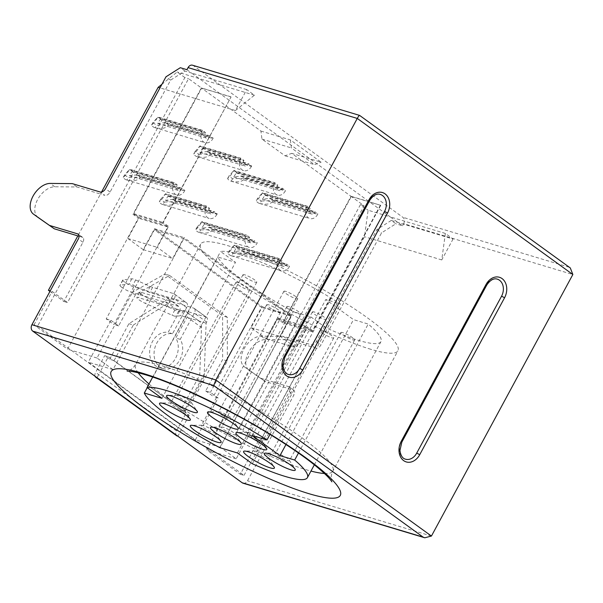 <?xml version="1.0" encoding="UTF-8"?>
<svg xmlns="http://www.w3.org/2000/svg" width="603" height="603" viewBox="0 0 603 603"><rect width="100%" height="100%" fill="white"/><g stroke="black" fill="none" stroke-linecap="round" stroke-linejoin="round"><path stroke-width="0.45" stroke-dasharray="3.02 2.26" d="M220.517 412.09A7.839 1.296 -151.6 0 0 219.1 411.819A7.839 1.296 -151.6 0 0 218.625 411.985A7.839 1.296 -151.6 0 0 222.658 415.557A7.839 1.296 -151.6 0 0 230.527 419.341A7.839 1.296 -151.6 0 0 232.411 419.439A7.839 1.296 -151.6 0 0 232.298 418.949A7.839 1.296 -151.6 0 0 227.421 415.301A7.839 1.296 -151.6 0 0 220.517 412.09M249.001 432.72A7.839 1.296 -151.6 0 0 247.584 432.441A7.839 1.296 -151.6 0 0 247.109 432.615A7.839 1.296 -151.6 0 0 251.149 436.18A7.839 1.296 -151.6 0 0 259.011 439.964A7.839 1.296 -151.6 0 0 260.903 440.069A7.839 1.296 -151.6 0 0 260.782 439.579A7.839 1.296 -151.6 0 0 255.913 435.924A7.839 1.296 -151.6 0 0 249.001 432.72M277.486 453.343A7.839 1.296 -151.6 0 0 276.076 453.064A7.839 1.296 -151.6 0 0 275.601 453.237A7.839 1.296 -151.6 0 0 279.634 456.81A7.839 1.296 -151.6 0 0 287.495 460.586A7.839 1.296 -151.6 0 0 289.387 460.692A7.839 1.296 -151.6 0 0 289.267 460.202A7.839 1.296 -151.6 0 0 284.397 456.554A7.839 1.296 -151.6 0 0 277.486 453.343M256.599 451.308A7.839 1.296 -151.6 0 0 255.182 451.036A7.839 1.296 -151.6 0 0 254.707 451.202A7.839 1.296 -151.6 0 0 258.74 454.775A7.839 1.296 -151.6 0 0 266.609 458.551A7.839 1.296 -151.6 0 0 268.493 458.657A7.839 1.296 -151.6 0 0 268.38 458.167A7.839 1.296 -151.6 0 0 263.503 454.519A7.839 1.296 -151.6 0 0 256.599 451.308M179.604 395.56A7.839 1.296 -151.6 0 0 178.187 395.289A7.839 1.296 -151.6 0 0 177.719 395.462A7.839 1.296 -151.6 0 0 181.752 399.028A7.839 1.296 -151.6 0 0 189.613 402.812A7.839 1.296 -151.6 0 0 191.505 402.917A7.839 1.296 -151.6 0 0 191.385 402.427A7.839 1.296 -151.6 0 0 186.515 398.771A7.839 1.296 -151.6 0 0 179.604 395.56M172.541 403.226A7.839 1.296 -151.6 0 0 171.124 402.955A7.839 1.296 -151.6 0 0 170.649 403.121A7.839 1.296 -151.6 0 0 174.682 406.693A7.839 1.296 -151.6 0 0 182.551 410.47A7.839 1.296 -151.6 0 0 184.435 410.575A7.839 1.296 -151.6 0 0 184.322 410.085A7.839 1.296 -151.6 0 0 179.445 406.437A7.839 1.296 -151.6 0 0 172.541 403.226M203.332 425.522A7.839 1.296 -151.6 0 0 201.922 425.251A7.839 1.296 -151.6 0 0 201.447 425.416A7.839 1.296 -151.6 0 0 205.48 428.989A7.839 1.296 -151.6 0 0 213.341 432.773A7.839 1.296 -151.6 0 0 215.233 432.871A7.839 1.296 -151.6 0 0 215.113 432.381A7.839 1.296 -151.6 0 0 210.243 428.733A7.839 1.296 -151.6 0 0 203.332 425.522M223.494 427.339A7.839 1.296 -151.6 0 0 222.077 427.06A7.839 1.296 -151.6 0 0 221.603 427.233A7.839 1.296 -151.6 0 0 225.635 430.806A7.839 1.296 -151.6 0 0 233.497 434.582A7.839 1.296 -151.6 0 0 235.389 434.688A7.839 1.296 -151.6 0 0 235.276 434.198A7.839 1.296 -151.6 0 0 230.399 430.55A7.839 1.296 -151.6 0 0 223.494 427.339M342.753 332.637A7.839 1.296 -151.6 0 0 340.861 332.532A7.839 1.296 -151.6 0 0 344.901 336.097A7.839 1.296 -151.6 0 0 352.763 339.881A7.839 1.296 -151.6 0 0 354.654 339.986A7.839 1.296 -151.6 0 0 350.622 336.414A7.839 1.296 -151.6 0 0 342.753 332.637M321.866 330.602A7.839 1.296 -151.6 0 0 319.974 330.497A7.839 1.296 -151.6 0 0 324.007 334.062A7.839 1.296 -151.6 0 0 331.869 337.846A7.839 1.296 -151.6 0 0 333.761 337.951A7.839 1.296 -151.6 0 0 329.728 334.379A7.839 1.296 -151.6 0 0 321.866 330.602M288.754 306.633A7.839 1.296 -151.6 0 0 286.87 306.528A7.839 1.296 -151.6 0 0 290.902 310.093A7.839 1.296 -151.6 0 0 298.764 313.877A7.839 1.296 -151.6 0 0 300.656 313.982A7.839 1.296 -151.6 0 0 296.623 310.409A7.839 1.296 -151.6 0 0 288.754 306.633M268.599 304.817A7.839 1.296 -151.6 0 0 266.707 304.711A7.839 1.296 -151.6 0 0 270.747 308.284A7.839 1.296 -151.6 0 0 278.609 312.06A7.839 1.296 -151.6 0 0 280.501 312.166A7.839 1.296 -151.6 0 0 276.468 308.6A7.839 1.296 -151.6 0 0 268.599 304.817M237.808 282.521A7.839 1.296 -151.6 0 0 235.916 282.415A7.839 1.296 -151.6 0 0 239.949 285.988A7.839 1.296 -151.6 0 0 247.81 289.764A7.839 1.296 -151.6 0 0 249.702 289.87A7.839 1.296 -151.6 0 0 245.67 286.297A7.839 1.296 -151.6 0 0 237.808 282.521M244.871 274.855A7.839 1.296 -151.6 0 0 242.979 274.749A7.839 1.296 -151.6 0 0 247.019 278.322A7.839 1.296 -151.6 0 0 254.881 282.106A7.839 1.296 -151.6 0 0 256.772 282.204A7.839 1.296 -151.6 0 0 252.732 278.639A7.839 1.296 -151.6 0 0 244.871 274.855M285.784 291.385A7.839 1.296 -151.6 0 0 283.892 291.279A7.839 1.296 -151.6 0 0 287.925 294.852A7.839 1.296 -151.6 0 0 295.787 298.628A7.839 1.296 -151.6 0 0 297.678 298.734A7.839 1.296 -151.6 0 0 293.646 295.169A7.839 1.296 -151.6 0 0 285.784 291.385M314.269 312.007A7.839 1.296 -151.6 0 0 312.377 311.902A7.839 1.296 -151.6 0 0 316.417 315.475A7.839 1.296 -151.6 0 0 324.278 319.258A7.839 1.296 -151.6 0 0 326.17 319.364A7.839 1.296 -151.6 0 0 322.13 315.791A7.839 1.296 -151.6 0 0 314.269 312.007M239.994 254.541A92.847 15.324 -151.6 0 0 220.585 251.526L235.509 262.328L217.849 257.029A92.847 15.324 -151.6 0 0 293.299 311.653L310.96 316.959L325.884 327.761A92.847 15.324 -151.6 0 0 380.953 341.63A92.847 15.324 -151.6 0 0 368.214 324.045L353.501 319.628L325.786 299.555L340.499 303.98A92.847 15.324 -151.6 0 0 239.994 254.541M152.702 377.079L220.585 251.526M370.875 349.31A112.143 18.512 28.4 0 1 258.363 295.206A112.143 18.512 28.4 0 1 200.633 244.132A112.143 18.512 28.4 0 1 227.678 245.625A112.143 18.512 28.4 0 1 340.19 299.729A112.143 18.512 28.4 0 1 397.92 350.803A112.143 18.512 28.4 0 1 370.875 349.31M141.652 294.445A7.236 1.191 28.4 0 1 139.7 292.334A7.236 1.191 28.4 0 1 141.449 292.425L193.684 308.118L206 317.035L184.955 310.718A7.236 1.191 -151.6 0 0 183.5 310.47L178.669 311.088A7.236 1.191 28.4 0 1 174.847 309.942L148.315 298.214A7.236 1.191 28.4 0 1 141.652 294.445M201.492 327.497C201.432 324.022 200.52 321.836 198.756 320.939L182.129 315.949A7.236 1.191 -151.6 0 0 180.674 315.701L175.842 316.319A7.236 1.191 28.4 0 1 172.021 315.173L145.489 303.445A7.236 1.191 28.4 0 1 138.826 299.676A7.236 1.191 28.4 0 1 136.873 297.565A7.236 1.191 28.4 0 1 138.615 297.656L186.44 312.022A4.824 2.97 125.9 0 1 187.005 312.301A4.824 2.97 125.9 0 1 187.118 317.095L201.492 327.497L199.736 374.991L180.501 410.56L184.186 411.668L108.344 356.757L100.43 371.403L37.68 325.974L34.002 324.866L67.566 349.175L138.388 218.196L132.999 214.291L201.334 87.917L188.551 78.661L67.498 302.54L52.099 291.392L50.253 290.834M124.715 282.181A7.236 1.191 28.4 0 1 122.763 280.071A7.236 1.191 28.4 0 1 123.05 279.92L131.838 278.797A7.236 1.191 28.4 0 1 135.66 279.95L150.26 286.402A7.236 1.191 -151.6 0 0 152.619 287.307L173.664 293.623L185.98 302.54L133.745 286.855A7.236 1.191 28.4 0 1 124.715 282.181M121.881 287.412A7.236 1.191 28.4 0 1 119.937 285.302A7.236 1.191 28.4 0 1 120.223 285.151L129.012 284.028A7.236 1.191 28.4 0 1 132.833 285.181L147.426 291.633A7.236 1.191 -151.6 0 0 149.793 292.538L166.941 297.776L179.31 306.723A4.824 2.97 -54.1 0 0 178.737 306.452L130.919 292.086A7.236 1.191 28.4 0 1 121.881 287.412M37.989 217.397A18.09 11.133 125.9 0 1 37.65 199.495A18.09 11.133 125.9 0 1 54.798 186.772L76.92 186.968L100.467 194.038L77.84 235.886M274.772 182.724L274.546 183.139A8.442 6.505 106.7 0 0 277.508 195.131A8.442 6.505 106.7 0 0 285.325 190.947L285.551 190.525L282.468 188.294L282.242 188.716A3.618 2.789 106.7 0 1 278.895 190.51A3.618 2.789 106.7 0 1 277.621 185.37L277.847 184.955L274.772 182.724L233.866 170.438L233.64 170.853C231.771 174.184 229.751 176.747 227.587 178.548A8.442 6.505 106.7 0 0 230.715 181.073A8.442 6.505 106.7 0 0 231.251 181.202C237.891 182.641 242.278 181.797 244.419 178.661L244.645 178.239L285.551 190.525M217.005 214.269A8.442 6.505 -73.3 0 1 209.188 218.452A8.442 6.505 -73.3 0 1 206.226 206.46L206.452 206.045L209.535 208.276L209.309 208.691A3.618 2.789 -73.3 0 0 210.575 213.831A3.618 2.789 -73.3 0 0 213.929 212.037L214.155 211.615L217.231 213.846L217.005 214.269L176.099 201.982L176.325 201.56L217.231 213.846M249.341 237.68L249.567 237.258L246.491 235.034L246.265 235.449A8.442 6.505 106.7 0 0 249.22 247.434A8.442 6.505 106.7 0 0 257.044 243.25L257.27 242.836L254.187 240.605L253.961 241.027A3.618 2.789 106.7 0 1 250.614 242.813A3.618 2.789 106.7 0 1 249.341 237.68L204.244 224.135L204.982 223.871L249.567 237.258M307.108 206.136L306.882 206.55A8.442 6.505 106.7 0 0 309.844 218.542A8.442 6.505 106.7 0 0 317.66 214.359L317.887 213.937L314.804 211.713L314.578 212.128A3.618 2.789 106.7 0 1 311.231 213.922A3.618 2.789 106.7 0 1 309.957 208.781L310.183 208.367L307.108 206.136L262.524 192.741L262.297 193.164C260.428 196.488 258.408 199.058 256.245 200.852L257.579 198.379L261.25 201.04L259.908 203.513A8.442 6.505 -73.3 0 1 259.373 203.377A8.442 6.505 -73.3 0 1 256.245 200.852M278.827 258.446L278.601 258.86A8.442 6.505 106.7 0 0 281.556 270.845A8.442 6.505 106.7 0 0 289.38 266.669L289.606 266.247L286.523 264.016L286.297 264.438A3.618 2.789 106.7 0 1 282.95 266.232A3.618 2.789 106.7 0 1 281.676 261.091L281.903 260.669L278.827 258.446L234.235 245.052L234.009 245.466C232.14 248.798 230.127 251.361 227.957 253.162L229.298 250.69L232.962 253.343L231.627 255.815A8.442 6.505 -73.3 0 1 231.085 255.687A8.442 6.505 -73.3 0 1 227.957 253.162M184.895 190.435L184.669 190.857A8.442 6.505 -73.3 0 1 176.852 195.033A8.442 6.505 -73.3 0 1 173.89 183.048L174.116 182.634L177.199 184.865L176.973 185.279A3.618 2.789 -73.3 0 0 178.239 190.42A3.618 2.789 -73.3 0 0 181.586 188.626L181.82 188.204L184.895 190.435L140.311 177.041L137.228 174.817L181.82 188.204M139.15 217.577L133.76 213.681L201.636 88.136L260.926 131.062L261.943 139.082L285.038 155.8L291.716 153.358L350.999 196.284L283.124 321.821L277.734 317.917L266.42 338.841L251.021 327.693L262.335 306.769L154.549 228.733L143.235 249.65L127.836 238.502L139.15 217.577L168.576 226.419L163.187 222.515L231.07 96.977L220.035 93.661L279.317 136.587L290.352 139.904L321.15 162.199L310.115 158.883L369.398 201.809L380.742 205.344L351.308 196.51L282.98 322.884L277.591 318.979L206.769 449.959L240.333 474.26L258.438 440.785L243.039 429.638L364.091 205.759L351.308 196.51M213.176 138.125L212.949 138.547A8.442 6.505 -73.3 0 1 205.133 142.73A8.442 6.505 -73.3 0 1 202.171 130.745L202.397 130.323L205.48 132.554L205.254 132.969A3.618 2.789 -73.3 0 0 206.52 138.11A3.618 2.789 -73.3 0 0 209.874 136.316L210.1 135.901L213.176 138.125L168.591 124.738L165.516 122.507L210.1 135.901M251.451 166.42A8.442 6.505 -73.3 0 1 243.627 170.604A8.442 6.505 -73.3 0 1 240.672 158.612L240.899 158.197L243.974 160.428L243.748 160.843A3.618 2.789 -73.3 0 0 245.014 165.983A3.618 2.789 -73.3 0 0 248.368 164.189L248.594 163.767L251.677 165.998L251.451 166.42L210.537 154.134L210.764 153.712L251.677 165.998M176.573 435.713A4.824 2.97 125.9 0 1 176.46 430.926L185.505 414.186L189.184 415.294L114.088 360.602L109.671 359.275L104.666 355.657L108.344 356.757M185.505 414.186L180.501 410.56M79.083 236.263L82.249 237.213A4.824 2.97 125.9 0 1 82.822 237.492A4.824 2.97 125.9 0 1 82.935 242.285L37.68 325.974M240.333 474.26L244.019 475.368L100.43 371.403L97.03 377.682M380.742 205.344L312.407 331.725L307.017 327.821L236.195 458.8L220.185 447.207L291 316.228L183.832 238.63L113.01 369.609L97 358.016L167.822 227.037L162.426 223.133L231.07 96.977M230.761 96.759L201.636 88.136M260.926 131.062L279.317 136.587L310.115 158.883L291.716 153.358M350.999 196.284L369.398 201.809L390.179 216.861L368.109 210.228L364.498 236.723L284.171 385.279L260.632 378.209L244.501 366.918A18.09 11.133 125.9 0 1 244.411 366.85A18.09 11.133 125.9 0 1 244.027 348.813A18.09 11.133 125.9 0 1 261.129 336.165L283.259 336.361L311.216 344.758L315.836 348.104L287.88 339.708L265.75 339.512A18.09 11.133 125.9 0 0 248.647 352.16A18.09 11.133 125.9 0 0 249.031 370.197A18.09 11.133 125.9 0 0 249.122 370.265L265.252 381.556L293.209 389.953A4.824 2.97 125.9 0 1 293.774 390.231A4.824 2.97 125.9 0 1 293.887 395.018L247.501 480.802A4.824 3.716 -73.3 0 1 243.039 483.191M290.352 139.904L291.37 147.923L314.472 164.642L321.15 162.199M380.433 205.126L312.55 330.663L307.161 326.758L295.847 347.682L280.448 336.534L291.762 315.61L183.975 237.567L172.662 258.491L157.27 247.343L168.576 226.419M205.683 390.94L213.379 396.518L261.574 307.387L154.406 229.788L106.211 318.919L113.907 324.497L130.881 293.111L164.86 274.048L222.605 315.851L222.65 359.561L205.683 390.94L210.394 392.357L218.09 397.935L195.462 439.775L88.294 362.184L110.922 320.336L106.211 318.919M244.019 475.368L289.267 391.679A4.824 2.97 125.9 0 0 289.154 386.885A4.824 2.97 125.9 0 0 288.588 386.606L284.171 385.279L254.76 439.685L239.361 428.529L360.413 204.658L368.109 210.228M360.413 204.658L364.091 205.759M97 358.016L67.566 349.175M34.002 324.866L52.099 291.392M101.545 192.048L100.467 194.038L104.877 195.364L100.256 192.025M186.93 69.692L191.543 73.038L184.925 71.048L170.611 80.124L110.085 192.063A4.824 2.97 125.9 0 1 104.877 195.364M235.411 110.537L254.428 95.191L246.725 89.613L235.411 110.537L159.991 87.88M184.925 71.048L180.305 67.709M246.725 89.613L191.543 73.038L219.726 93.442L201.334 87.917M49.951 291.392L63.82 301.44L184.872 77.561L188.551 78.661M184.872 77.561L177.176 71.983L161.928 84.292M254.428 95.191L177.176 71.983M236.195 458.8L206.769 449.959M453.064 239.007L441.75 259.931L445.361 233.436L453.064 239.007L391.257 220.442L395.877 223.788L381.563 232.864L321.037 344.803A4.824 2.97 125.9 0 1 315.836 348.104M445.361 233.436L390.179 216.861L402.502 225.778L395.877 223.788M402.502 225.778L403.633 223.683L572.85 274.516M192.523 65.214A4.824 3.716 -73.3 0 1 193.397 65.644L402.812 217.268A4.824 3.716 -73.3 0 1 403.633 223.683M189.184 415.294L177.877 436.21M260.632 378.209L265.252 381.556M254.76 439.685L258.438 440.785M283.259 336.361L287.88 339.708M391.257 220.442L376.943 229.524L316.417 341.456A4.824 2.97 125.9 0 1 311.216 344.758M376.943 229.524L381.563 232.864M441.75 259.931L364.498 236.723M239.361 428.529L243.039 429.638M170.611 80.124L165.991 76.785M76.92 186.968L72.3 183.629M63.82 301.44L67.498 302.54M113.01 369.609L88.294 362.184M220.185 447.207L195.462 439.775M162.426 223.133L132.999 214.291M167.822 227.037L138.388 218.196M183.832 238.63L154.406 229.788M291 316.228L261.574 307.387M218.09 397.935L213.379 396.518M307.017 327.821L277.591 318.979M312.407 331.725L282.98 322.884M133.76 213.681L163.187 222.515M261.943 139.082L291.37 147.923M285.038 155.8L314.472 164.642M283.124 321.821L312.55 330.663M277.734 317.917L307.161 326.758M266.42 338.841L295.847 347.682M251.021 327.693L280.448 336.534M262.335 306.769L291.762 315.61M154.549 228.733L183.975 237.567M143.235 249.65L172.662 258.491M127.836 238.502L157.27 247.343M110.922 320.336L118.618 325.914L135.585 294.528L169.571 275.458L227.316 317.268L227.361 360.971L210.394 392.357M227.361 360.971L222.65 359.561M227.316 317.268L222.605 315.851M169.571 275.458L164.86 274.048M135.585 294.528L130.881 293.111M118.618 325.914L113.907 324.497M95.033 376.234A4.824 2.97 125.9 0 1 95.621 372.39L104.666 355.657M109.671 359.275L128.906 323.705L165.049 301.108L179.423 311.517L168.109 332.441A18.09 13.944 106.7 0 0 150.411 346.687A18.09 13.944 106.7 0 0 158.755 367.348A18.09 13.944 106.7 0 0 175.164 358.989A18.09 13.944 106.7 0 0 175.805 338.012L187.118 317.095M114.088 360.602L133.316 325.032L128.906 323.705M206 317.035A4.824 2.97 125.9 0 1 206.565 317.314A4.824 2.97 125.9 0 1 206.678 322.108L206.113 323.155L204.153 376.317L199.736 374.991M204.153 376.317L184.917 411.887M187.005 312.301L199.367 321.256L186.44 312.022M206.113 323.155L198.756 320.939M185.98 302.54A4.824 2.97 125.9 0 1 186.546 302.819A4.824 2.97 125.9 0 1 186.666 307.613L172.518 333.768A18.09 13.944 106.7 0 0 154.828 348.014A18.09 13.944 106.7 0 0 163.172 368.674A18.09 13.944 106.7 0 0 179.581 360.315A18.09 13.944 106.7 0 0 180.222 339.338L194.362 313.183A4.824 2.97 -54.1 0 0 194.249 308.397A4.824 2.97 -54.1 0 0 193.684 308.118M180.222 339.338L175.805 338.012M172.518 333.768L168.109 332.441M179.423 311.517A4.824 2.97 -54.1 0 0 179.31 306.723M133.316 325.032L173.777 299.736L166.42 297.528C167.92 298.236 167.468 299.427 165.049 301.108M186.666 307.613L174.342 298.696L173.777 299.736M174.342 298.696A4.824 2.97 -54.1 0 0 174.229 293.902A4.824 2.97 -54.1 0 0 173.664 293.623M193.397 65.644L359.599 115.399M359.674 115.588L570.302 267.958M288.475 374.448A12.06 9.294 -73.3 0 1 284.247 357.323L369.096 200.4A12.06 9.294 -73.3 0 1 380.267 194.422M405.502 459.177A12.06 9.294 -73.3 0 1 401.274 442.052L486.124 285.129A12.06 9.294 -73.3 0 1 497.294 279.151M269.978 434.401L340.499 303.98M161.973 398.327L235.509 262.328M147.222 387.654L217.849 257.029M219.763 447.652L293.299 311.653M237.424 452.959L310.96 316.959M252.348 463.76L325.884 327.761M298.485 453.019L368.214 324.045M285.965 444.532L353.501 319.628M252.25 435.554L325.786 299.555M137.228 174.817L129.449 175.759L131.876 171.734L132.615 171.471L177.199 184.865M132.615 171.471L129.532 169.239L174.116 182.634M123.253 177.35L124.587 174.878L129.306 169.662C127.437 172.986 125.416 175.548 123.253 177.35A8.442 6.505 106.7 0 0 126.381 179.875A8.442 6.505 106.7 0 0 126.916 180.003C133.557 181.45 137.944 180.599 140.084 177.463L140.311 177.041L128.258 177.531L126.916 180.003M124.587 174.878L128.258 177.531M165.516 122.507L157.737 123.457L160.157 119.424L160.895 119.16L205.48 132.554M160.895 119.16L157.813 116.929L202.397 130.323M151.534 125.04L152.876 122.567L157.587 117.351C155.717 120.675 153.697 123.246 151.534 125.04A8.442 6.505 106.7 0 0 154.662 127.565A8.442 6.505 106.7 0 0 155.205 127.7C161.845 129.14 166.232 128.288 168.365 125.153L168.591 124.738L156.539 125.228L155.205 127.7M152.876 122.567L156.539 125.228M231.627 255.815C238.268 257.255 242.655 256.411 244.788 253.275L245.022 252.853L241.939 250.629L234.16 251.572L236.58 247.547L237.318 247.283L281.903 260.669M237.318 247.283L234.235 245.052L229.298 250.69M241.939 250.629L286.523 264.016M232.962 253.343L245.022 252.853L289.606 266.247M259.908 203.513C266.549 204.952 270.935 204.1 273.076 200.965L273.302 200.55L270.219 198.319L262.441 199.269L264.868 195.236L265.599 194.973L310.183 208.367M265.599 194.973L262.524 192.741L257.579 198.379M270.219 198.319L314.804 211.713M261.25 201.04L273.302 200.55L317.887 213.937M199.291 232.404A8.442 6.505 -73.3 0 1 198.749 232.276A8.442 6.505 -73.3 0 1 195.621 229.751L196.962 227.278L200.626 229.931L199.291 232.404C205.932 233.843 210.319 232.999 212.452 229.864L212.678 229.441L209.603 227.21L201.824 228.16L204.244 224.135M209.603 227.21L254.187 240.605M200.626 229.931L212.678 229.441L257.27 242.836M204.982 223.871L201.899 221.64L201.673 222.055C199.804 225.386 197.792 227.949 195.621 229.751M196.962 227.278L201.899 221.64L246.491 235.034M162.931 204.523A8.442 6.505 -73.3 0 1 162.395 204.394A8.442 6.505 -73.3 0 1 159.267 201.869L160.602 199.397L164.272 202.05L162.931 204.523C169.571 205.962 173.966 205.118 176.099 201.982M164.272 202.05L176.325 201.56L173.242 199.329L165.463 200.279L167.89 196.254L168.629 195.99L165.546 193.759L165.32 194.174C163.451 197.505 161.431 200.068 159.267 201.869M160.602 199.397L165.546 193.759L206.452 206.045M168.629 195.99L209.535 208.276M173.242 199.329L214.155 211.615M197.377 156.674A8.442 6.505 -73.3 0 1 196.834 156.546A8.442 6.505 -73.3 0 1 193.706 154.021L195.048 151.549L198.711 154.202L197.377 156.674C204.018 158.114 208.404 157.27 210.537 154.134M198.711 154.202L210.764 153.712L207.688 151.481L199.91 152.431L202.329 148.406L203.068 148.142L199.985 145.911L199.759 146.325C197.89 149.657 195.877 152.22 193.706 154.021M195.048 151.549L199.985 145.911L240.899 158.197M203.068 148.142L243.974 160.428M207.688 151.481L248.594 163.767M227.587 178.548L228.921 176.076L232.592 178.729L244.645 178.239L241.562 176.008L233.783 176.958L236.21 172.933L236.941 172.669L277.847 184.955M236.941 172.669L233.866 170.438L228.921 176.076M241.562 176.008L282.468 188.294M232.592 178.729L231.251 181.202M148.979 383.96A112.143 18.512 -151.6 0 0 305.827 469.616A112.143 18.512 -151.6 0 0 310.967 471.064M324.444 473.498A112.143 18.512 -151.6 0 0 332.871 471.109A112.143 18.512 -151.6 0 0 275.141 420.035A112.143 18.512 -151.6 0 0 162.622 365.931A112.143 18.512 -151.6 0 0 135.577 364.438A112.143 18.512 -151.6 0 0 138.2 372.797M141.449 292.425L138.615 297.656M123.05 279.92L120.223 285.151M54.798 186.772L50.177 183.425M82.935 242.285L78.315 238.939M431.439 536.052L247.501 480.802M569.089 267.212L402.812 217.268M289.267 391.679L293.887 395.018M288.588 386.606L293.209 389.953M316.417 341.456L321.037 344.803M261.129 336.165L265.75 339.512M244.501 366.918L249.122 370.265M82.249 237.213L78.639 234.597M110.085 192.063L105.465 188.724M176.46 430.926L95.621 372.39M133.745 286.855L130.919 292.086M206.678 322.108L194.362 313.183M178.737 306.452L166.42 297.528M152.619 287.307L149.793 292.538M131.838 278.797L129.012 284.028M135.66 279.95L132.833 285.181M150.26 286.402L147.426 291.633M183.5 310.47L180.674 315.701M184.955 310.718L182.129 315.949M178.669 311.088L175.842 316.319M174.847 309.942L172.021 315.173M148.315 298.214L145.489 303.445M401.854 442.082A2.412 0.399 28.4 0 1 401.274 442.052M486.704 285.159A2.412 0.399 28.4 0 1 486.124 285.129M284.827 357.353A2.412 0.399 28.4 0 1 284.247 357.323M369.677 200.43A2.412 0.399 28.4 0 1 369.096 200.4M136.497 175.081L181.586 188.626M131.876 171.734L176.973 185.279M129.306 169.662L173.89 183.048M140.084 177.463L184.669 190.857M164.777 122.771L209.874 136.316M160.157 119.424L205.254 132.969M157.587 117.351L202.171 130.745M168.365 125.153L212.949 138.547M234.009 245.466L278.601 258.86M236.58 247.547L281.676 261.091M241.2 250.893L286.297 264.438M244.788 253.275L289.38 266.669M262.297 193.164L306.882 206.55M264.868 195.236L309.957 208.781M269.488 198.583L314.578 212.128M273.076 200.965L317.66 214.359M208.864 227.482L253.961 241.027M212.452 229.864L257.044 243.25M201.673 222.055L246.265 235.449M165.32 194.174L206.226 206.46M167.89 196.254L209.309 208.691M172.511 199.593L213.929 212.037M199.759 146.325L240.672 158.612M202.329 148.406L243.748 160.843M206.95 151.745L248.368 164.189M233.64 170.853L274.546 183.139M236.21 172.933L277.621 185.37M240.831 176.272L282.242 188.716M244.419 178.661L285.325 190.947M219.1 411.819L208.585 411.849M247.584 432.441L237.069 432.479M276.076 453.064L265.561 453.102M255.182 451.036L244.667 451.067M178.187 395.289L167.679 395.327M171.124 402.955L160.609 402.985M201.922 425.251L191.407 425.281M222.077 427.06L211.563 427.097M340.861 332.532L275.601 453.237M319.974 330.497L254.707 451.202M286.87 306.528L221.603 427.233M266.707 304.711L201.447 425.416M235.916 282.415L170.649 403.121M242.979 274.749L177.719 395.462M283.892 291.279L218.625 411.985M312.377 311.902L247.109 432.615M331.899 481.827C332.389 482.792 329.389 478.42 332.871 471.109L397.92 350.803M200.633 244.132L135.577 364.438C131.318 371.388 126.163 371.199 127.143 371.116M139.7 292.334L136.873 297.565M122.763 280.071L119.937 285.302M289.154 386.885L293.774 390.231M244.411 366.85L249.031 370.197M82.822 237.492L78.202 234.145M163.172 368.674L158.755 367.348M194.249 308.397L206.565 317.314M174.229 293.902L186.546 302.819M314.336 464.83L380.953 341.63M129.449 175.759L178.239 190.42M126.381 179.875L176.852 195.033M157.737 123.457L206.52 138.11M154.662 127.565L205.133 142.73M234.16 251.572L282.95 266.232M231.085 255.687L281.556 270.845M262.441 199.269L311.231 213.922M259.373 203.377L309.844 218.542M201.824 228.16L250.614 242.813M198.749 232.276L249.22 247.434M162.395 204.394L209.188 218.452M165.463 200.279L210.575 213.831M196.834 156.546L243.627 170.604M199.91 152.431L245.014 165.983M233.783 176.958L278.895 190.51M230.715 181.073L277.508 195.131M326.17 319.364L260.903 440.069M297.678 298.734L232.411 419.439M256.772 282.204L191.505 402.917M249.702 289.87L184.435 410.575M280.501 312.166L215.233 432.871M300.656 313.982L235.389 434.688M333.761 337.951L268.493 458.657M354.654 339.986L289.387 460.692M235.276 434.198L241.004 443.017M215.113 432.381L220.841 441.2M184.322 410.085L190.051 418.904M191.385 402.427L197.113 411.238M268.38 458.167L274.109 466.986M289.267 460.202L294.995 469.021M260.782 439.579L266.511 448.398M232.298 418.949L238.027 427.768"/><path stroke-width="0.9" d="M234.07 428.627A17.487 2.887 28.4 0 1 214.54 418.927A17.487 2.887 28.4 0 1 208.585 411.849A17.487 2.887 28.4 0 1 211.743 412.467A17.487 2.887 28.4 0 1 227.158 419.62A17.487 2.887 28.4 0 1 238.027 427.768A17.487 2.887 28.4 0 1 234.07 428.627M262.554 449.258A17.487 2.887 28.4 0 1 243.024 439.549A17.487 2.887 28.4 0 1 237.069 432.479A17.487 2.887 28.4 0 1 240.228 433.09A17.487 2.887 28.4 0 1 255.642 440.25A17.487 2.887 28.4 0 1 266.511 448.398A17.487 2.887 28.4 0 1 262.554 449.258M291.045 469.88A17.487 2.887 28.4 0 1 271.508 460.179A17.487 2.887 28.4 0 1 265.561 453.102A17.487 2.887 28.4 0 1 268.719 453.712A17.487 2.887 28.4 0 1 284.134 460.873A17.487 2.887 28.4 0 1 294.995 469.021A17.487 2.887 28.4 0 1 291.045 469.88M270.152 467.845A17.487 2.887 28.4 0 1 250.622 458.144A17.487 2.887 28.4 0 1 244.667 451.067A17.487 2.887 28.4 0 1 247.825 451.677A17.487 2.887 28.4 0 1 263.24 458.838A17.487 2.887 28.4 0 1 274.109 466.986A17.487 2.887 28.4 0 1 270.152 467.845M193.164 412.105A17.487 2.887 28.4 0 1 173.626 402.397A17.487 2.887 28.4 0 1 167.679 395.327A17.487 2.887 28.4 0 1 170.837 395.937A17.487 2.887 28.4 0 1 186.244 403.098A17.487 2.887 28.4 0 1 197.113 411.238A17.487 2.887 28.4 0 1 193.164 412.105M186.093 419.763A17.487 2.887 28.4 0 1 166.564 410.063A17.487 2.887 28.4 0 1 160.609 402.985A17.487 2.887 28.4 0 1 163.767 403.595A17.487 2.887 28.4 0 1 179.181 410.756A17.487 2.887 28.4 0 1 190.051 418.904A17.487 2.887 28.4 0 1 186.093 419.763M216.892 442.059A17.487 2.887 28.4 0 1 197.354 432.359A17.487 2.887 28.4 0 1 191.407 425.281A17.487 2.887 28.4 0 1 194.565 425.899A17.487 2.887 28.4 0 1 209.98 433.052A17.487 2.887 28.4 0 1 220.841 441.2A17.487 2.887 28.4 0 1 216.892 442.059M237.047 443.876A17.487 2.887 28.4 0 1 217.51 434.168A17.487 2.887 28.4 0 1 211.563 427.097A17.487 2.887 28.4 0 1 214.721 427.708A17.487 2.887 28.4 0 1 230.135 434.869A17.487 2.887 28.4 0 1 241.004 443.017A17.487 2.887 28.4 0 1 237.047 443.876M147.049 387.525L161.973 398.327L144.313 393.028A92.847 15.324 -151.6 0 0 219.763 447.652L237.424 452.959L252.348 463.76A92.847 15.324 -151.6 0 0 307.417 477.629A92.847 15.324 -151.6 0 0 294.679 460.044L279.965 455.627L252.25 435.554L266.963 439.979A92.847 15.324 -151.6 0 0 166.458 390.54A92.847 15.324 -151.6 0 0 147.049 387.525L152.702 377.079M79.083 236.263L54.3 228.816L33.549 214.178A18.09 11.133 125.9 0 1 33.459 214.118A18.09 11.133 125.9 0 1 33.029 196.148A18.09 11.133 125.9 0 1 50.177 183.425L72.3 183.629L100.256 192.025A4.824 2.97 125.9 0 0 105.465 188.724L165.991 76.785L180.305 67.709L186.93 69.692L188.061 67.604A4.824 3.716 -73.3 0 1 192.523 65.214L359.599 115.399L570.302 267.958L572.85 274.516L431.439 536.052L424.791 537.786L423.148 537.122L213.733 385.498L215.859 379.973L431.439 536.052M424.791 537.786L243.039 483.191A4.824 3.716 -73.3 0 1 242.165 482.762L32.743 331.137A4.824 3.716 -73.3 0 1 31.929 324.723L215.859 379.973L357.278 118.429L188.061 67.604M49.68 225.469L77.636 233.866A4.824 2.97 125.9 0 1 78.202 234.145A4.824 2.97 125.9 0 1 78.315 238.939L31.929 324.723M77.84 235.886L48.421 290.284L50.253 290.834M159.991 87.88L158.159 87.329L101.545 192.048M161.928 84.292L158.159 87.329M48.421 290.284L49.951 291.392M54.3 228.816L38.17 217.525A18.09 11.133 125.9 0 1 38.079 217.457A18.09 11.133 125.9 0 1 37.989 217.397M96.299 377.463A4.824 2.97 125.9 0 1 95.734 377.184A4.824 2.97 125.9 0 1 95.033 376.234M177.139 435.992A4.824 2.97 125.9 0 1 176.573 435.713L95.734 377.184M359.674 115.588C359.448 115.045 358.649 115.995 357.278 118.429L572.85 274.516M380.267 194.422A12.06 9.294 -73.3 0 1 384.495 211.547L299.646 368.471A12.06 9.294 -73.3 0 1 288.475 374.448C285.528 373.777 283.674 370.875 282.92 365.742L284.827 357.353L369.677 200.43C374.87 192.628 379.295 194.091 380.267 194.422M416.673 453.2A12.06 9.294 -73.3 0 1 405.502 459.177C402.555 458.506 400.701 455.604 399.94 450.471L401.854 442.082L486.704 285.159C491.897 277.365 496.322 278.827 497.294 279.151A12.06 9.294 -73.3 0 1 501.523 296.277L416.673 453.2A2.412 0.399 28.4 0 1 419.68 454.76A14.472 11.156 -73.3 0 1 403.656 460.624A14.472 11.156 -73.3 0 1 401.206 441.381L486.056 284.458A14.472 11.156 -73.3 0 1 502.08 278.594A14.472 11.156 -73.3 0 1 504.53 297.837L419.68 454.76M266.963 439.979L269.978 434.401M144.313 393.028L147.222 387.654M294.679 460.044L298.485 453.019M279.965 455.627L285.965 444.532M142.594 373.265A130.233 21.497 28.4 0 1 305.201 457.33A130.233 21.497 28.4 0 1 308.894 493.669A130.233 21.497 28.4 0 1 146.28 409.603A130.233 21.497 28.4 0 1 142.594 373.265M310.967 471.064A112.143 18.512 -151.6 0 0 324.444 473.498M138.2 372.797A112.143 18.512 -151.6 0 0 148.979 383.96M284.179 356.652L369.028 199.721A14.472 11.156 -73.3 0 1 385.053 193.857A14.472 11.156 -73.3 0 1 387.503 213.1L302.661 370.023A14.472 11.156 -73.3 0 1 286.629 375.895A14.472 11.156 -73.3 0 1 284.179 356.652A2.412 0.399 28.4 0 1 284.827 357.353M213.733 385.498L32.743 331.137M242.165 482.762L423.148 537.122M78.639 234.597L77.636 233.866M38.17 217.525L33.549 214.178M401.206 441.381A2.412 0.399 28.4 0 1 401.854 442.082M501.523 296.277A2.412 0.399 28.4 0 1 504.53 297.837M486.056 284.458A2.412 0.399 28.4 0 1 486.704 285.159M299.646 368.471A2.412 0.399 28.4 0 1 302.661 370.023M384.495 211.547A2.412 0.399 28.4 0 1 387.503 213.1M369.028 199.721A2.412 0.399 28.4 0 1 369.677 200.43M127.143 371.116L128.65 371.139C131.906 371.26 137.642 372.511 145.873 374.893C177.915 384.201 237.348 413.168 279.98 440.657C294.505 449.951 306.475 458.423 315.897 466.081C323.547 472.42 328.529 477.161 330.843 480.297L331.899 481.827M38.079 217.457L33.459 214.118M307.417 477.629L314.336 464.83"/></g></svg>
